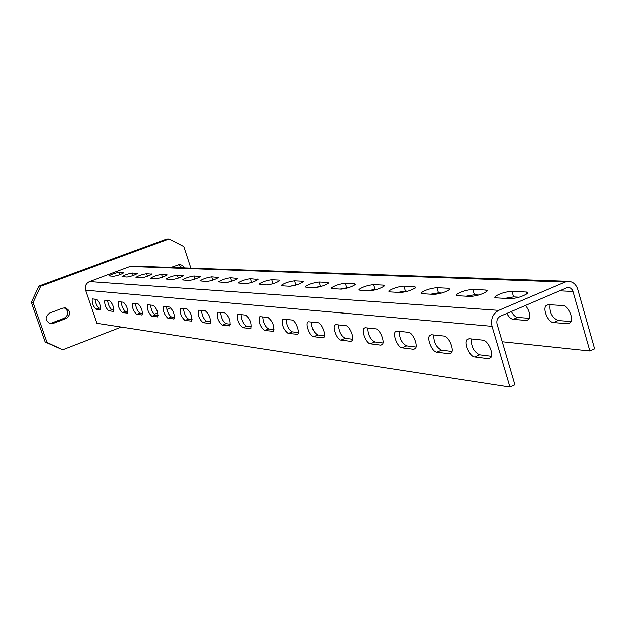 <?xml version="1.0" encoding="UTF-8"?>
<svg xmlns="http://www.w3.org/2000/svg" width="626" height="626" viewBox="0 0 626 626"><rect width="100%" height="100%" fill="white"/><g stroke="black" fill="none" stroke-linecap="round" stroke-linejoin="round"><path stroke-width="0.94" d="M53.085 323.415L50.338 323.689C44.908 320.653 44.626 317.124 49.509 313.102L62.678 308.156L65.182 307.867C70.761 310.778 71.114 314.299 66.231 318.438L53.085 323.415L49.446 323.446M190.836 268.202L183.754 246.628L169.028 239.038L40.635 286.262L33.053 302.593L46.919 342.359L62.655 349.731L121.374 327.03M154.199 314.33L157.807 312.937M166.86 309.432L170.882 307.882M170.882 267.505L179.756 264.54L182.502 265.526L184.271 267.967M169.028 239.038L166.798 239.077L38.851 286.098L40.635 286.262M33.053 302.593L31.3 302.366L38.851 286.098M46.919 342.359L45.111 341.976L31.3 302.366M62.655 349.731L45.111 341.976M181.986 267.889L178.613 264.649M51.262 323.11L64.353 318.149C68.977 314.596 68.938 311.153 64.235 307.828M502.193 341.71L589.966 350.928L594.7 348.799L577.892 289.431C576.264 284.501 573.228 281.833 568.784 281.403L565.043 282.115L498.632 310.371C492.74 313.665 490.534 318.978 491.997 326.303L509.869 386.962L514.838 384.724L497.028 324.143C496.293 320.489 497.396 317.836 500.338 316.185L566.671 287.835L568.572 287.475L570.638 288.101L572.289 289.697L573.103 291.481L559.566 290.871M491.997 326.303L85.535 290.221L96.827 323.243L509.869 386.962M92.312 298.938L96.725 299.385C99.73 302.475 101.005 305.918 100.551 309.729L95.966 309.244L99.025 308.086L100.927 308.321M92.186 298.985C91.74 302.726 93 306.153 95.966 309.244M105.105 300.284L109.753 300.754C112.876 303.907 114.182 307.452 113.689 311.372L108.838 310.864L111.968 309.674L114.081 309.933M104.957 300.339C104.464 304.197 105.755 307.702 108.838 310.864M118.588 301.709L123.494 302.209C126.742 305.425 128.087 309.056 127.54 313.102L122.414 312.577L125.615 311.349L127.962 311.638M118.424 301.771C117.876 305.746 119.206 309.346 122.414 312.577M132.822 303.211L138.002 303.735C141.39 307.022 142.775 310.754 142.172 314.933L136.742 314.377L140.021 313.117L142.618 313.438M132.634 303.281C132.031 307.382 133.401 311.083 136.742 314.377M147.869 304.799L153.362 305.355C156.891 308.712 158.323 312.546 157.658 316.866L151.891 316.286L155.248 314.988L158.135 315.34M147.658 304.878C146.993 309.119 148.401 312.922 151.891 316.286M163.809 306.482L169.63 307.076C173.316 310.496 174.795 314.44 174.067 318.916L167.932 318.305L171.375 316.959L174.576 317.359M163.566 306.576C162.838 310.958 164.294 314.862 167.932 318.305M180.718 308.266L186.9 308.892C190.75 312.39 192.284 316.451 191.486 321.083L184.944 320.442L188.481 319.064L192.025 319.495M180.444 308.375C179.646 312.914 181.149 316.936 184.944 320.442M198.692 310.16L205.273 310.832C209.303 314.393 210.884 318.579 210.015 323.392L203.027 322.719L206.65 321.295L210.594 321.772M198.372 310.285C197.503 314.988 199.06 319.135 203.027 322.719M217.832 312.178L224.844 312.898C229.069 316.529 230.704 320.848 229.765 325.841L222.285 325.144L226.002 323.665L230.376 324.205M217.457 312.327C216.51 317.21 218.122 321.482 222.285 325.144M238.256 314.338L245.744 315.105C250.173 318.806 251.879 323.259 250.854 328.454L242.825 327.727L246.652 326.201L251.495 326.795M237.817 314.51C236.792 319.589 238.459 323.994 242.825 327.727M260.095 316.639L268.108 317.46C272.764 321.232 274.532 325.825 273.437 331.248L264.79 330.497L268.718 328.908L274.102 329.566M259.579 316.842C258.468 322.132 260.205 326.686 264.79 330.497M283.508 319.103L292.092 319.996C295.488 319.972 300.355 332.429 297.663 334.237L288.328 333.455L292.373 331.811L298.359 332.547M282.889 319.354C281.692 324.871 283.508 329.573 288.328 333.455M308.665 321.756L317.891 322.711C321.506 322.703 326.537 335.419 323.728 337.445L322.64 337.774L313.61 336.639L317.781 334.926L324.448 335.747M307.929 322.061C305.136 323.963 310.042 336.545 313.61 336.639M335.771 324.612L334.887 324.98L336.013 324.628L345.716 325.645C349.566 325.653 354.785 338.619 351.851 340.896L350.599 341.295L340.849 340.067L345.145 338.29L352.587 339.198M334.887 324.98C331.968 327.116 337.046 339.957 340.849 340.067M365.075 327.703L363.996 328.149L365.302 327.711L375.803 328.822C379.919 328.846 385.334 342.031 382.283 344.605L380.827 345.098L370.279 343.768L374.708 341.913L383.026 342.938M363.996 328.149C360.952 330.559 366.21 343.635 370.279 343.768M396.845 331.052L395.522 331.608L397.048 331.06L408.457 332.265C412.847 332.304 418.481 345.693 415.328 348.604L413.63 349.23L402.166 347.782L406.736 345.842L416.055 346.992M395.522 331.608C392.361 334.323 397.823 347.626 402.166 347.782M431.416 334.691L429.772 335.387L431.572 334.707L444.006 336.013C448.693 336.076 454.562 349.613 451.338 352.923L449.327 353.721L436.838 352.148L441.565 350.122L452.027 351.405M429.772 335.387C426.509 338.478 432.198 351.961 436.838 352.148M469.179 338.674L467.113 339.566L469.25 338.682L482.865 340.114C487.857 340.2 494 353.823 490.737 357.602L488.35 358.628L474.68 356.914L479.563 354.778L491.355 356.225M467.113 339.566C463.788 343.079 469.719 356.687 474.68 356.914M85.535 290.221C84.596 286.254 85.911 283.39 89.479 281.637L130.153 266.535L132.469 266.16L568.784 281.403M119.096 272.435C114.965 273.147 111.584 274.313 108.963 275.941L113.635 276.356C117.79 275.643 121.194 274.47 123.862 272.826L119.096 272.435L119.871 274.759M132.501 273.085C128.267 273.797 124.809 274.994 122.125 276.669L127.055 277.107C131.319 276.402 134.809 275.197 137.524 273.499L132.501 273.085L133.322 275.534M146.633 273.765C142.282 274.478 138.737 275.706 135.999 277.428L141.21 277.905C145.576 277.201 149.16 275.964 151.938 274.211L146.633 273.765L147.493 276.356M161.547 274.478C157.079 275.197 153.448 276.449 150.647 278.234L156.156 278.75C160.639 278.038 164.309 276.778 167.165 274.97L161.547 274.478L162.455 277.224M177.307 275.237C172.721 275.956 168.997 277.24 166.125 279.086L171.962 279.642C176.571 278.93 180.335 277.639 183.261 275.769L177.307 275.237L178.269 278.147M193.99 276.043C189.287 276.762 185.452 278.077 182.51 279.986L188.708 280.589C193.442 279.877 197.307 278.554 200.312 276.614L193.99 276.043L195.007 279.133M211.682 276.895C206.846 277.608 202.91 278.961 199.89 280.933L206.486 281.59C211.345 280.886 215.321 279.532 218.404 277.521L211.682 276.895L212.762 280.182M230.478 277.795C225.501 278.515 221.463 279.892 218.349 281.935L225.376 282.655C230.376 281.958 234.468 280.565 237.645 278.484L230.478 277.795L231.612 281.301M250.486 278.758C245.361 279.47 241.206 280.886 238.005 283.007L245.502 283.789C250.65 283.101 254.86 281.677 258.131 279.517L250.486 278.758L251.683 282.498M271.817 279.791C266.543 280.487 262.263 281.935 258.961 284.141L266.989 285.002C272.279 284.321 276.614 282.866 279.994 280.62L279.392 280.151L271.817 279.791L273.092 283.781M294.611 280.886C289.189 281.575 284.775 283.062 281.364 285.346L281.974 285.847L289.971 286.301C295.417 285.636 299.885 284.141 303.383 281.81L302.726 281.277L294.611 280.886L296.028 285.135M319.033 282.06C313.446 282.733 308.892 284.259 305.363 286.63L306.036 287.201L314.612 287.686C320.215 287.037 324.831 285.511 328.454 283.093L327.734 282.483L319.033 282.06L320.41 286.458L320.966 286.489M345.247 283.32C339.495 283.977 334.793 285.534 331.138 287.999L331.874 288.664L341.1 289.181C346.874 288.555 351.64 286.99 355.396 284.478L354.613 283.774L345.247 283.32L346.663 287.882L347.782 287.944M373.479 284.681C367.548 285.315 362.689 286.911 358.886 289.47L359.7 290.229L369.653 290.793C375.6 290.19 380.53 288.586 384.442 285.988L383.574 285.166L373.479 284.681L374.935 289.415L376.695 289.509M403.95 286.152C397.846 286.755 392.815 288.383 388.856 291.043L389.748 291.927L400.523 292.53C406.642 291.966 411.744 290.331 415.828 287.624L414.874 286.677L403.95 286.152L405.445 291.067L407.956 291.207M436.956 287.741C430.665 288.312 425.453 289.979 421.321 292.725L422.3 293.758L433.998 294.423C440.297 293.891 445.579 292.225 449.851 289.423L448.811 288.312L436.956 287.741L438.49 292.858L441.87 293.046M472.81 289.462C466.331 290.002 460.932 291.693 456.604 294.549L457.684 295.754L470.423 296.474C476.91 295.988 482.388 294.29 486.864 291.387L487.192 290.581L486.011 290.104L472.81 289.462L474.391 294.807L478.788 295.049M511.912 291.348C505.237 291.841 499.634 293.563 495.096 296.505L494.728 297.381L495.682 297.874L510.213 298.719C516.888 298.281 522.577 296.56 527.28 293.563L527.718 292.616L526.677 292.092L511.912 291.348L513.539 296.927L519.126 297.233M511.293 311.505C513.195 315.074 515.3 317.046 517.616 317.421L529.306 318.313M549.988 304.768C549.221 312.39 551.929 317.64 558.11 320.52L571.202 321.514M589.966 350.928L573.103 291.481M517.616 317.421L513.101 319.362C510.8 318.978 508.695 317.006 506.786 313.423M513.101 319.362L526.435 320.41L528.61 319.542C530.605 315.606 529.549 310.903 525.457 305.449M558.11 320.52L553.454 322.546L568.009 323.697L570.599 322.578C574.23 318.697 568.173 305.425 562.829 305.551L548.321 304.666L546.005 305.629L548.251 304.666M553.454 322.546C548.157 322.531 542.312 309.26 546.005 305.629M227.481 282.412L229.672 281.888M246.597 283.727L250.705 282.795M267.443 285.002L272.709 283.891M289.932 286.293L295.957 285.135M314.095 287.655L320.41 286.458M340.035 289.118L346.663 287.882M367.955 290.699L374.935 289.415M398.089 292.397L405.445 291.067M430.704 294.236L438.49 292.858M466.135 296.231L474.391 294.807M504.759 298.414L513.539 296.927M94.878 299.189C95.598 303.602 96.975 306.568 99.025 308.086M107.695 300.543C108.4 305.065 109.824 308.109 111.968 309.674M121.201 301.967C121.898 306.607 123.369 309.737 125.615 311.349M135.466 303.469C136.147 308.235 137.665 311.451 140.021 313.117M150.537 305.058C151.202 309.964 152.767 313.266 155.248 314.988M166.5 306.748C167.142 311.787 168.77 315.191 171.375 316.959M183.434 308.532C184.052 313.72 185.734 317.225 188.481 319.064M201.423 310.426C202.01 315.77 203.755 319.393 206.65 321.295M220.571 312.444C221.127 317.953 222.934 321.694 226.002 323.665M241.002 314.604C241.511 320.285 243.397 324.151 246.652 326.201M262.834 316.905C263.303 322.781 265.26 326.78 268.718 328.908M286.238 319.377C286.645 325.45 288.688 329.597 292.373 331.811M311.365 322.022C311.709 328.314 313.845 332.617 317.781 334.926M338.431 324.878C338.697 331.404 340.935 335.872 345.145 338.29M367.665 327.961C367.838 334.738 370.185 339.386 374.708 341.913M399.333 331.303C399.396 338.345 401.869 343.189 406.736 345.842M433.755 334.933C433.693 342.265 436.299 347.328 441.565 350.122M471.315 338.893C471.104 346.546 473.851 351.843 479.563 354.778M64.353 318.149L66.231 318.438M498.632 310.371L89.479 281.637M565.043 282.115L130.153 266.535M528.704 319.432L526.435 320.41M570.622 322.554L568.009 323.697M100.27 309.784L100.661 309.635M113.376 311.435L113.799 311.271M127.195 313.18L127.657 313M141.797 315.011L142.298 314.815M157.236 316.959L157.791 316.74M173.598 319.017L174.208 318.783M190.969 321.201L191.634 320.942M209.436 323.525L210.172 323.235M229.116 326.005L229.93 325.684M250.126 328.65L251.026 328.29M272.607 331.475L273.609 331.076M296.716 334.511L297.835 334.057M322.64 337.774L323.9 337.257M350.599 341.295L352.015 340.7M380.827 345.098L382.431 344.425M413.63 349.23L415.453 348.447M449.327 353.721L451.424 352.814M488.35 358.628L490.753 357.579M137.219 273.312L137.352 273.703M151.609 274L151.75 274.431M166.806 274.736L166.954 275.197M182.87 275.503L183.035 276.011M199.89 276.324L200.07 276.88M217.95 277.193L218.145 277.803M237.144 278.116L237.356 278.789M257.583 279.102L257.818 279.838M279.392 280.151L279.658 280.964M302.726 281.277L303.007 282.177M327.734 282.483L328.047 283.484M354.613 283.774L354.958 284.893M383.574 285.166L383.957 286.426M414.874 286.677L415.304 288.093M448.811 288.312L449.28 289.908M485.721 290.088L486.253 291.896M526.02 292.029L526.622 294.087M281.364 285.346L281.497 285.761M305.363 286.63L305.511 287.115M331.138 287.999L331.31 288.57M358.886 289.47L359.097 290.135M388.856 291.043L389.098 291.826M421.321 292.725L421.603 293.664M456.604 294.549L456.933 295.652M495.096 296.505L495.487 297.835"/></g></svg>
